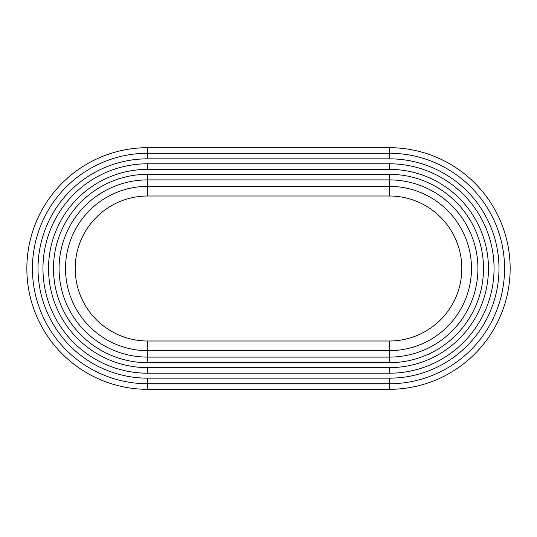 <?xml version="1.0" encoding="UTF-8"?>
<svg xmlns="http://www.w3.org/2000/svg" width="537" height="537" viewBox="0 0 537 537"><rect width="100%" height="100%" fill="white"/><g stroke="black" fill="none" stroke-linecap="round" stroke-linejoin="round"><path stroke-width="0.81" d="M147.675 147.675A120.825 120.825 0 0 0 26.85 268.5A120.825 120.825 0 0 0 147.675 389.325L389.325 389.325A120.825 120.825 0 0 0 510.15 268.5A120.825 120.825 0 0 0 389.325 147.675L147.675 147.675L147.675 153.253L389.325 153.253A115.247 115.247 0 0 1 504.572 268.5A115.247 115.247 0 0 1 389.325 383.747L147.675 383.747A115.247 115.247 0 0 1 32.428 268.5A115.247 115.247 0 0 1 147.675 153.253L147.675 158.838L389.325 158.838A109.662 109.662 0 0 1 498.987 268.5A109.662 109.662 0 0 1 389.325 378.162L147.675 378.162A109.662 109.662 0 0 1 38.013 268.5A109.662 109.662 0 0 1 147.675 158.838M389.325 163.785A104.715 104.715 0 0 1 494.04 268.5A104.715 104.715 0 0 1 389.325 373.215L147.675 373.215A104.715 104.715 0 0 1 42.96 268.5A104.715 104.715 0 0 1 147.675 163.785L389.325 163.785L389.325 169.363A99.137 99.137 0 0 1 488.462 268.5A99.137 99.137 0 0 1 389.325 367.637L147.675 367.637A99.137 99.137 0 0 1 48.538 268.5A99.137 99.137 0 0 1 147.675 169.363L389.325 169.363M389.325 174.317A94.183 94.183 0 0 1 483.508 268.5A94.183 94.183 0 0 1 389.325 362.683L147.675 362.683A94.183 94.183 0 0 1 53.492 268.5A94.183 94.183 0 0 1 147.675 174.317L389.325 174.317L389.325 179.895A88.605 88.605 0 0 1 477.93 268.5A88.605 88.605 0 0 1 389.325 357.105L147.675 357.105A88.605 88.605 0 0 1 59.07 268.5A88.605 88.605 0 0 1 147.675 179.895L389.325 179.895L389.325 186.339A82.161 82.161 0 0 1 471.486 268.5A82.161 82.161 0 0 1 389.325 350.661L147.675 350.661A82.161 82.161 0 0 1 65.514 268.5A82.161 82.161 0 0 1 147.675 186.339L389.325 186.339L389.325 196.005A72.495 72.495 0 0 1 461.82 268.5A72.495 72.495 0 0 1 389.325 340.995L147.675 340.995L147.675 362.683M147.675 389.325L147.675 378.162M389.325 147.675L389.325 158.838M389.325 367.637L389.325 373.215M147.675 373.215L147.675 367.637M147.675 169.363L147.675 163.785M389.325 340.995L389.325 362.683M147.675 340.995A72.495 72.495 0 0 1 75.18 268.5A72.495 72.495 0 0 1 147.675 196.005L147.675 174.317M147.675 196.005L389.325 196.005M389.325 378.162L389.325 389.325"/></g></svg>
